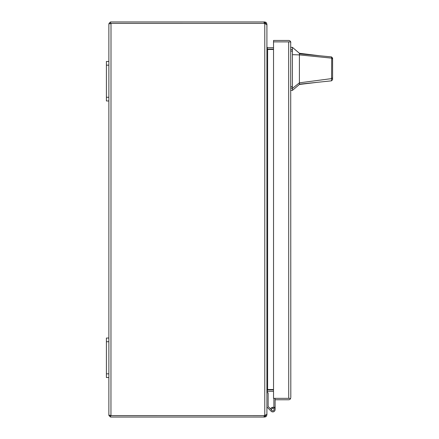 <?xml version="1.0" encoding="UTF-8"?>
<svg xmlns="http://www.w3.org/2000/svg" width="439" height="439" viewBox="0 0 439 439"><rect width="100%" height="100%" fill="white"/><g stroke="black" fill="none" stroke-linecap="round" stroke-linejoin="round"><path stroke-width="0.66" d="M110.787 415.629L110.381 416.957A2.135 2.135 0 0 0 111.007 417.05L264.777 417.05L264.777 415.629L110.787 415.596M110.787 23.404L110.381 22.043A2.135 2.135 0 0 1 111.007 21.95L264.119 21.95L264.119 23.371L264.777 23.371L264.777 21.95L264.119 21.95M111.007 415.623L264.119 415.623L110.952 415.623L111.007 23.377L264.119 23.377L111.007 23.371L109.498 23.777L108.976 23.421L110.403 23.711L108.976 23.421L110.381 22.043M265.491 414.915L264.777 415.629M265.491 24.085L264.777 23.371M110.381 416.957L108.976 415.579L110.403 415.294L108.976 415.579L109.498 415.223L110.381 415.623M266.243 414.915L266.912 414.915L266.061 416.622L264.777 417.05M264.119 23.377A1.975 1.975 0 0 1 264.777 23.486L264.777 415.514A1.975 1.975 0 0 1 264.119 415.623L264.119 417.05M264.777 415.514L266.061 415.047L266.912 413.988L266.912 25.012L266.061 23.953L264.777 23.486M264.777 21.95L266.061 22.378L266.912 24.085L266.243 24.085M108.976 415.579L108.872 414.915L108.976 415.579M266.912 414.915L266.912 406.98L271.093 411.162A2.31 2.31 0 0 0 275.11 409.603A2.31 2.31 0 0 0 270.589 408.923M273.53 389.887L267.625 389.887A2.135 2.135 0 0 0 267.252 389.92M108.872 24.085L108.872 61.46L106.403 61.46L106.403 100.97L108.872 100.97L108.872 338.03L106.403 338.03L106.403 377.54L108.872 377.54L108.872 414.915M267.252 49.08A2.135 2.135 0 0 0 267.625 49.113L273.53 49.113M267.203 48.981L267.477 47.675L266.912 46.978L266.912 24.085M271.565 409.9L268.136 406.476L268.136 392.751L266.912 392.751L267.477 391.325L267.203 390.019M273.53 49.47L267.477 49.47L266.912 47.911M266.912 391.089L267.477 389.53L273.53 389.53M267.477 391.325A0.713 0.713 0 0 1 267.625 391.308L273.53 391.308M273.53 47.692L267.625 47.692A0.713 0.713 0 0 1 267.477 47.675M273.887 407.562L273.887 398.343M273.887 407.299L275.11 407.299L275.11 398.343L290.695 398.343L273.53 398.343L273.53 41.886L288.681 41.886L288.73 398.343M275.11 407.299L275.11 409.603L275.11 407.299M273.047 408.369L272.553 408.369A0.988 0.988 0 0 0 271.565 409.357L271.565 409.85A0.988 0.988 0 0 0 272.553 410.838L273.047 410.838A0.988 0.988 0 0 0 274.035 409.85L274.035 409.357A0.988 0.988 0 0 0 273.047 408.369M272.8 408.369L272.8 407.293M290.816 397.63L290.695 41.881A2.135 2.135 0 0 0 288.681 40.459L273.53 40.459L273.53 41.881L288.73 41.886M290.816 42.594L290.695 41.886L288.681 41.886M290.695 41.881L288.681 41.881M290.695 398.343A2.135 2.135 0 0 1 288.681 399.764L275.11 399.764M299.409 53.267L299.409 53.81L319.828 55.78L299.409 53.267L292.396 47.341L292.396 90.396L299.409 84.469L299.409 82.839L292.396 88.442M332.597 75.459L332.597 79.651L331.538 80.831L299.409 84.184M332.597 68.868C332.597 77.785 332.597 77.785 332.597 68.868C332.597 59.951 332.597 59.951 332.597 68.868M319.828 55.78L331.527 56.911L332.597 58.091L332.597 77.681L331.769 78.586L299.409 82.839L299.409 54.897L331.714 58.14L331.527 56.911M299.409 63.062L299.409 61.103M332.597 58.535L332.597 59.506M332.597 74.795L332.597 75.777M299.409 53.81L299.409 54.897L292.396 54.672M331.538 80.831L331.714 58.14L332.597 59.172M332.597 79.651L332.597 77.681M106.403 65.164L108.872 65.164L108.872 61.46M108.872 65.164L108.872 97.266L106.403 97.266M108.872 100.97L108.872 97.266M106.403 341.734L108.872 341.734L108.872 338.03M108.872 341.734L108.872 373.836L106.403 373.836M108.872 377.54L108.872 373.836M266.061 416.622L265.205 415.486M265.205 23.514L266.061 22.378M267.625 49.47L267.625 389.53M290.816 86.626L292.396 86.626M292.396 51.111L290.816 51.111M292.396 49.58L290.816 49.58M292.396 88.157L290.816 88.157M317.271 82.318L299.409 84.469M292.396 47.335L290.816 47.335M292.396 90.401L290.816 90.401"/></g></svg>
